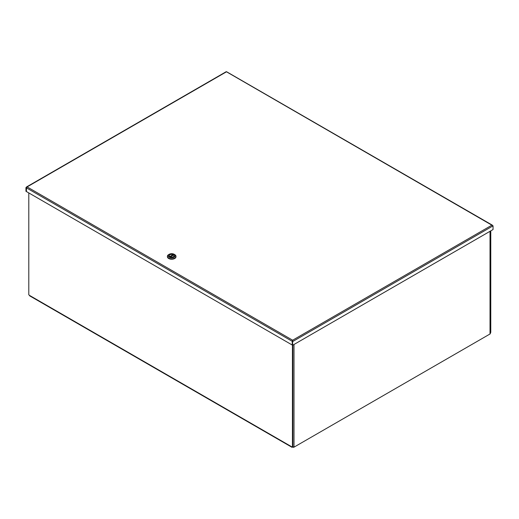 <?xml version="1.0" encoding="UTF-8"?>
<svg xmlns="http://www.w3.org/2000/svg" width="519" height="519" viewBox="0 0 519 519"><rect width="100%" height="100%" fill="white"/><g stroke="black" fill="none" stroke-linecap="round" stroke-linejoin="round"><path stroke-width="0.78" d="M28.792 192.925L28.792 294.805L29.544 295.415A1.064 0.616 120 0 0 29.765 295.901L291.899 447.248A1.064 0.616 -60 0 1 291.678 446.762L292.839 446.775L292.839 345.141M490.332 332.718L490.773 332.504L490.773 230.871M490.364 332.737L490.364 231.104M292.431 345.135L292.431 447.015M292.988 446.872L292.431 447.196A1.064 0.616 -60 0 1 291.899 447.248M294.001 344.473L294.001 447.157L490.02 333.983A1.064 0.616 180 0 0 490.325 333.613L490.325 333.172A1.064 0.616 0 0 0 490.332 333.107L490.332 231.124M292.761 446.82A1.064 0.616 0 0 0 293.358 446.885L293.358 447.333L293.293 446.891M294.001 447.157A1.064 0.616 180 0 1 293.358 447.333M292.379 341.139L292.152 344.973L26.443 191.569L26.482 187.677L26.443 191.466M26.359 191.517L25.95 191.284L25.95 187.58L27.111 186.911L292.645 340.211L292.152 341.268L26.443 187.865M26.463 187.755L25.95 187.58M492.557 225.564L491.889 225.181L493.05 225.849L493.05 229.554L292.645 345.258L292.645 340.211L491.889 225.181L226.842 71.998M493.05 225.849L292.645 341.554L292.236 341.314L292.645 340.685L292.236 341.314L292.236 345.018L292.645 345.258M26.482 187.677L27.111 186.911L226.355 71.875M492.505 225.395L491.889 225.181M292.158 341.067L292.645 340.211M167.41 256.548A4.295 2.478 -0 0 0 167.397 256.736A4.295 2.478 -0 0 0 171.692 259.221A4.295 2.478 -0 0 0 175.986 256.736A4.295 2.478 -0 0 0 175.973 256.548M174.189 254.297L174.728 254.608A4.295 2.478 180 0 1 175.986 256.36A4.295 2.478 180 0 1 171.692 258.845A4.295 2.478 180 0 1 167.397 256.36A4.295 2.478 180 0 1 168.656 254.608L169.2 254.297A3.529 2.037 180 0 1 174.189 254.297A3.529 2.037 180 0 1 174.189 257.177A3.529 2.037 180 0 1 169.2 257.177A3.529 2.037 180 0 1 169.2 254.297L168.656 254.608M169.882 254.693A2.563 1.479 -0 0 0 169.882 256.782A2.563 1.479 -0 0 0 173.502 256.782A2.563 1.479 -0 0 0 173.502 254.693A2.563 1.479 -0 0 0 169.882 254.693M169.408 255.277A2.472 1.427 -0 0 0 169.226 255.815A2.472 1.427 -0 0 0 169.914 256.801M173.469 256.801A2.472 1.427 -0 0 0 174.163 255.815A2.472 1.427 -0 0 0 173.982 255.277M170.29 256.905L173.67 254.959A2.472 1.427 -0 0 0 173.106 254.641M173.022 254.57L169.739 256.665L173.022 254.57A2.426 1.401 -0 0 0 170.543 254.505A2.426 1.401 -0 0 0 169.272 255.737A2.426 1.401 -0 0 0 169.668 256.503M173.125 255.27L173.125 254.712M173.644 255.011L170.362 256.905A2.426 1.401 -0 0 0 172.84 256.97A2.426 1.401 -0 0 0 174.118 255.737A2.426 1.401 -0 0 0 173.716 254.972L173.644 255.011M29.544 295.415L291.678 446.762M490.02 333.983L490.02 231.305M492.343 225.162L226.725 71.81M292.645 340.458L292.554 340.84M226.239 71.667L26.411 187.035M167.397 256.36L167.397 256.736M175.986 256.36L175.986 256.736M174.118 256.088L174.118 255.737M169.272 256.088L169.272 255.737"/></g></svg>

